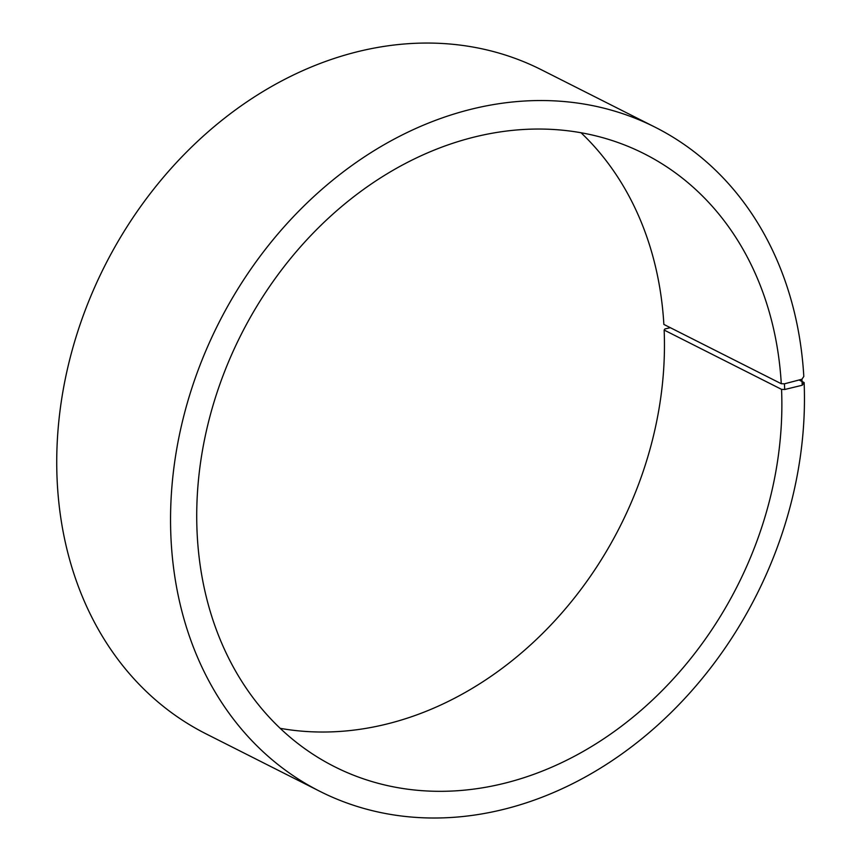 <?xml version="1.0" encoding="UTF-8"?>
<svg xmlns="http://www.w3.org/2000/svg" width="861" height="861" viewBox="0 0 861 861"><rect width="100%" height="100%" fill="white"/><g stroke="black" fill="none" stroke-linecap="round" stroke-linejoin="round"><path stroke-width="1.29" d="M581.003 132.734A343.356 278.135 116.8 0 1 663.863 324.425L781.271 383.726A343.356 278.135 116.8 0 0 644.093 153.699A343.356 278.135 116.8 0 0 241.026 334.789A343.356 278.135 116.8 0 0 334.498 766.667A343.356 278.135 116.8 0 0 637.162 713.672A343.356 278.135 116.8 0 0 781.562 389.366L784.705 389.495L802.237 385.244L804.12 382.553L799.051 379.992M280.18 728.331A343.356 278.135 116.8 0 0 664.143 330.054L781.562 389.366M781.271 383.726L784.425 383.823L784.705 389.495M784.425 383.823L801.935 379.238L802.237 385.244M801.935 379.238L803.808 376.451A371.974 301.318 116.8 0 0 655.199 127.245A371.974 301.318 116.8 0 0 218.543 323.435A371.974 301.318 116.8 0 0 319.808 791.302A371.974 301.318 116.8 0 0 647.676 733.895A371.974 301.318 116.8 0 0 804.12 382.553M655.199 127.245L541.375 69.763A371.974 301.318 116.8 0 0 104.73 265.952A371.974 301.318 116.8 0 0 205.983 733.82L319.808 791.302M670.299 327.675L664.896 328.977L664.143 330.054"/></g></svg>
